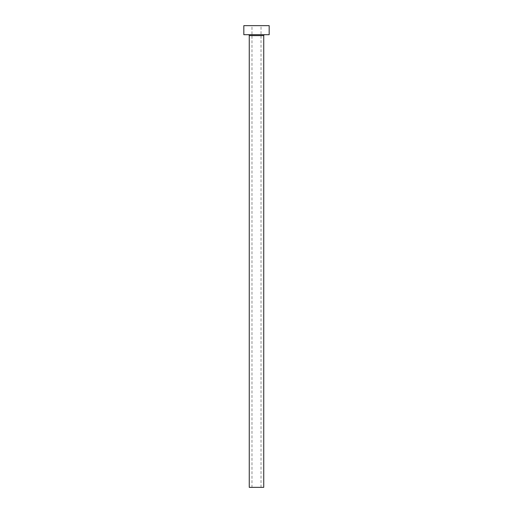 <?xml version="1.0" encoding="UTF-8"?>
<svg xmlns="http://www.w3.org/2000/svg" width="513" height="513" viewBox="0 0 513 513"><rect width="100%" height="100%" fill="white"/><g stroke="black" fill="none" stroke-linecap="round" stroke-linejoin="round"><path stroke-width="0.38" stroke-dasharray="2.56 1.92" d="M251.973 487.35L261.027 487.35L251.973 487.35L251.973 25.65L261.027 25.65L251.973 25.65M261.027 487.35L261.027 25.65M264.65 34.704L248.35 34.704L264.65 34.704M243.829 34.704L269.171 34.704M243.829 25.65L269.171 25.65M249.26 487.35L263.74 487.35M249.26 35.609L263.74 35.609"/><path stroke-width="0.77" d="M263.74 35.609L249.26 35.609L249.26 487.35L263.74 487.35L263.74 35.609A0.904 0.904 0 0 1 264.65 34.704M249.26 35.609A0.904 0.904 0 0 0 248.35 34.704M269.171 34.704L243.829 34.704L243.829 25.65L269.171 25.65L269.171 34.704"/></g></svg>
